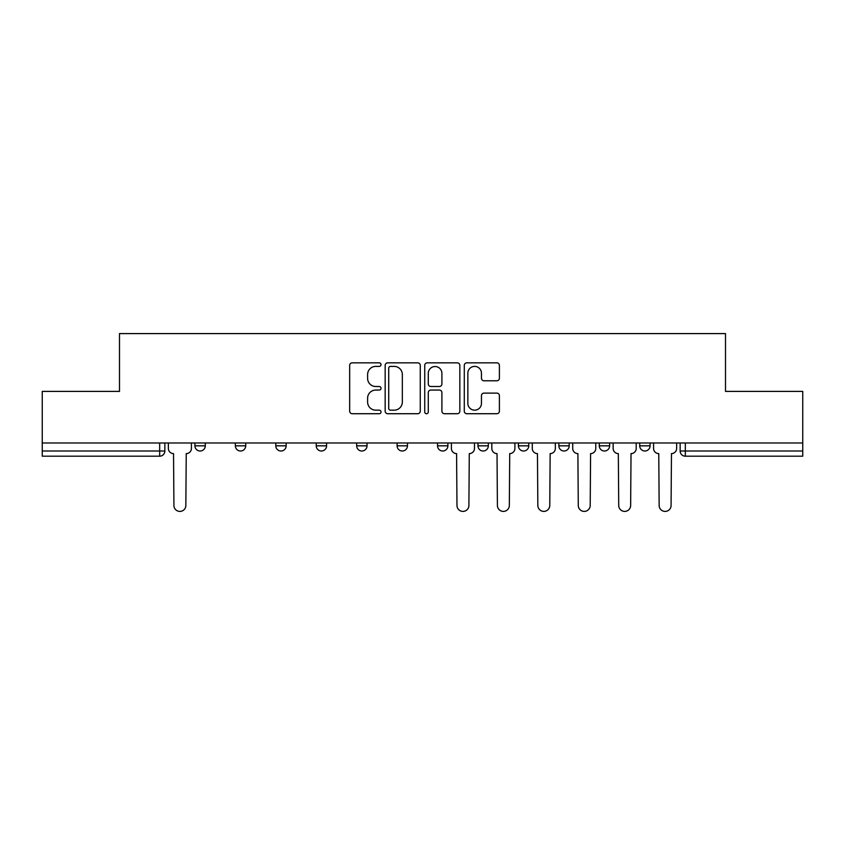 <?xml version="1.0" encoding="UTF-8"?>
<svg xmlns="http://www.w3.org/2000/svg" width="845" height="845" viewBox="0 0 845 845"><rect width="100%" height="100%" fill="white"/><g stroke="black" fill="none" stroke-linecap="round" stroke-linejoin="round"><path stroke-width="1.27" d="M381.032 364.628A1.785 1.785 0 0 0 379.247 362.843L352.217 362.843A2.546 2.546 0 0 0 349.672 365.389L349.672 411.188A2.546 2.546 0 0 0 352.217 413.723L379.247 413.723A1.785 1.785 0 0 0 381.032 411.948A1.785 1.785 0 0 0 379.247 410.163L375.75 410.163A8.144 8.144 0 0 1 367.607 402.019L367.607 398.206A8.144 8.144 0 0 1 375.75 390.063L379.247 390.063A1.785 1.785 0 0 0 381.032 388.288A1.785 1.785 0 0 0 379.247 386.503L375.75 386.503A8.144 8.144 0 0 1 367.607 378.359L367.607 374.546A8.144 8.144 0 0 1 375.75 366.403L379.247 366.403A1.785 1.785 0 0 0 381.032 364.628M639.707 442.981L639.707 445.833L650.08 445.833A5.186 5.186 0 0 1 644.893 451.008A5.186 5.186 0 0 1 639.707 445.833L639.707 442.981M518.407 442.981L518.407 445.833L528.769 445.833A5.186 5.186 0 0 1 523.594 451.008A5.186 5.186 0 0 1 518.407 445.833L518.407 442.981M437.53 442.981L437.53 445.833L447.903 445.833A5.186 5.186 0 0 1 442.717 451.008A5.186 5.186 0 0 1 437.53 445.833L437.53 442.981M397.097 442.981L397.097 445.833L407.47 445.833A5.186 5.186 0 0 1 402.283 451.008A5.186 5.186 0 0 1 397.097 445.833L397.097 442.981M316.231 445.833L316.231 442.981L316.231 445.833A5.186 5.186 0 0 0 321.406 451.008A5.186 5.186 0 0 1 316.231 445.833L326.592 445.833A5.186 5.186 0 0 1 321.406 451.008M235.354 445.833L235.354 442.981L235.354 445.833A5.186 5.186 0 0 0 240.54 451.008A5.186 5.186 0 0 1 235.354 445.833L245.726 445.833A5.186 5.186 0 0 1 240.54 451.008A5.186 5.186 0 0 0 245.726 445.833L245.726 442.981L245.726 445.833M496.86 380.778A2.546 2.546 0 0 0 499.395 378.233L499.395 365.389A2.546 2.546 0 0 0 496.86 362.843L466.831 362.843A2.546 2.546 0 0 0 464.285 365.389L464.285 411.188A2.546 2.546 0 0 0 466.831 413.723L496.86 413.723A2.546 2.546 0 0 0 499.395 411.188L499.395 395.661A2.546 2.546 0 0 0 496.86 393.115L484.005 393.115A2.546 2.546 0 0 0 481.46 395.661L481.46 403.361A6.802 6.802 0 0 1 474.658 410.163A6.802 6.802 0 0 1 467.855 403.361L467.855 373.215A6.802 6.802 0 0 1 474.658 366.403A6.802 6.802 0 0 1 481.46 373.215L481.46 378.233A2.546 2.546 0 0 0 484.005 380.778L496.86 380.778M42.25 442.981L42.25 391.393L119.494 391.393L119.494 333.595L725.506 333.595L725.506 391.393L802.75 391.393L802.75 442.981L42.25 442.981L42.25 451.008L164.849 451.008L164.849 442.981L164.849 451.008A5.186 5.186 0 0 1 159.673 456.194L42.25 456.194L42.25 451.008M420.271 365.389A2.546 2.546 0 0 0 417.726 362.843L387.707 362.843A2.546 2.546 0 0 0 385.162 365.389L385.162 411.188A2.546 2.546 0 0 0 387.707 413.723L417.726 413.723A2.546 2.546 0 0 0 420.271 411.188L420.271 365.389M427.274 362.843L457.293 362.843A2.546 2.546 0 0 1 459.838 365.389L459.838 411.188A2.546 2.546 0 0 1 457.293 413.723L444.449 413.723A2.546 2.546 0 0 1 441.903 411.188L441.903 392.608A2.546 2.546 0 0 0 439.358 390.063L430.834 390.063A2.546 2.546 0 0 0 428.288 392.608L428.288 411.948A1.785 1.785 0 0 1 426.503 413.723A1.785 1.785 0 0 1 424.729 411.948L424.729 365.389A2.546 2.546 0 0 1 427.274 362.843M680.151 442.981L680.151 451.008L802.75 451.008L802.75 456.194L685.327 456.194A5.186 5.186 0 0 1 680.151 451.008A5.186 5.186 0 0 0 685.327 456.194L685.327 442.981M802.75 442.981L802.75 451.008M650.08 442.981L650.08 445.833A5.186 5.186 0 0 1 644.893 451.008M609.646 442.981L609.646 445.833A5.186 5.186 0 0 1 604.46 451.008A5.186 5.186 0 0 1 599.274 445.833L609.646 445.833M599.274 442.981L599.274 445.833M569.213 442.981L569.213 445.833A5.186 5.186 0 0 1 564.027 451.008A5.186 5.186 0 0 1 558.841 445.833L569.213 445.833L569.213 442.981M558.841 442.981L558.841 445.833M528.769 442.981L528.769 445.833M488.336 442.981L488.336 445.833A5.186 5.186 0 0 1 483.15 451.008A5.186 5.186 0 0 1 477.974 445.833L488.336 445.833L488.336 442.981M477.974 442.981L477.974 445.833M447.903 445.833L447.903 442.981L447.903 445.833A5.186 5.186 0 0 1 442.717 451.008M407.47 445.833L407.47 442.981L407.47 445.833A5.186 5.186 0 0 1 402.283 451.008M367.026 442.981L367.026 445.833A5.186 5.186 0 0 1 361.85 451.008A5.186 5.186 0 0 1 356.664 445.833A5.186 5.186 0 0 0 361.85 451.008A5.186 5.186 0 0 0 367.026 445.833L367.026 442.981M356.664 442.981L356.664 445.833L367.026 445.833M326.592 442.981L326.592 445.833M286.159 442.981L286.159 445.833A5.186 5.186 0 0 1 280.973 451.008A5.186 5.186 0 0 1 275.787 445.833L286.159 445.833M275.787 442.981L275.787 445.833M205.293 442.981L205.293 445.833A5.186 5.186 0 0 1 200.107 451.008A5.186 5.186 0 0 1 194.92 445.833A5.186 5.186 0 0 0 200.107 451.008A5.186 5.186 0 0 0 205.293 445.833L205.293 442.981M194.92 442.981L194.92 445.833L205.293 445.833M390.506 366.403A1.785 1.785 0 0 0 388.721 368.188L388.721 408.388A1.785 1.785 0 0 0 390.506 410.163L394.192 410.163A8.144 8.144 0 0 0 402.336 402.019L402.336 374.546A8.144 8.144 0 0 0 394.192 366.403L390.506 366.403M441.903 373.342A6.802 6.802 0 0 0 435.09 366.529A6.802 6.802 0 0 0 428.288 373.342L428.288 383.957A2.546 2.546 0 0 0 430.834 386.503L439.358 386.503A2.546 2.546 0 0 0 441.903 383.957L441.903 373.342M168.356 448.42L168.356 442.981L168.356 448.42A5.186 5.186 0 0 0 173.531 453.607L173.922 505.447A5.957 5.957 0 0 0 179.89 511.405A5.957 5.957 0 0 0 185.847 505.447L186.238 453.607A5.186 5.186 0 0 0 191.424 448.42L191.424 442.981L191.424 448.42M173.531 453.607L173.922 505.447M185.847 505.447L186.238 453.607M491.832 448.42L491.832 442.981L491.832 448.42A5.186 5.186 0 0 0 497.018 453.607L497.409 505.447A5.957 5.957 0 0 0 503.366 511.405A5.957 5.957 0 0 0 509.334 505.447L509.725 453.607A5.186 5.186 0 0 0 514.901 448.42L514.901 442.981L514.901 448.42M532.276 448.42L532.276 442.981L532.276 448.42A5.186 5.186 0 0 0 537.452 453.607L537.842 505.447A5.957 5.957 0 0 0 543.81 511.405A5.957 5.957 0 0 0 549.768 505.447L550.158 453.607A5.186 5.186 0 0 0 555.345 448.42L555.345 442.981L555.345 448.42M572.709 448.42L572.709 442.981L572.709 448.42A5.186 5.186 0 0 0 577.895 453.607L578.276 505.447A5.957 5.957 0 0 0 584.244 511.405A5.957 5.957 0 0 0 590.201 505.447L590.592 453.607A5.186 5.186 0 0 0 595.778 448.42L595.778 442.981L595.778 448.42M613.143 448.42L613.143 442.981L613.143 448.42A5.186 5.186 0 0 0 618.329 453.607L618.72 505.447A5.957 5.957 0 0 0 624.677 511.405A5.957 5.957 0 0 0 630.645 505.447L631.025 453.607A5.186 5.186 0 0 0 636.211 448.42L636.211 442.981L636.211 448.42M653.576 448.42L653.576 442.981L653.576 448.42A5.186 5.186 0 0 0 658.762 453.607L659.153 505.447A5.957 5.957 0 0 0 665.11 511.405A5.957 5.957 0 0 0 671.078 505.447L671.469 453.607A5.186 5.186 0 0 0 676.644 448.42L676.644 442.981L676.644 448.42M451.399 442.981L451.399 448.42A5.186 5.186 0 0 0 456.585 453.607L456.976 505.447A5.957 5.957 0 0 0 462.933 511.405A5.957 5.957 0 0 0 468.901 505.447L469.281 453.607A5.186 5.186 0 0 0 474.467 448.42L474.467 442.981M497.018 453.607L497.409 505.447M509.334 505.447L509.725 453.607M537.452 453.607L537.842 505.447M549.768 505.447L550.158 453.607M577.895 453.607L578.276 505.447M590.201 505.447L590.592 453.607M618.329 453.607L618.72 505.447M630.645 505.447L631.025 453.607M658.762 453.607L659.153 505.447M671.078 505.447L671.469 453.607M159.673 442.981L159.673 456.194"/></g></svg>
